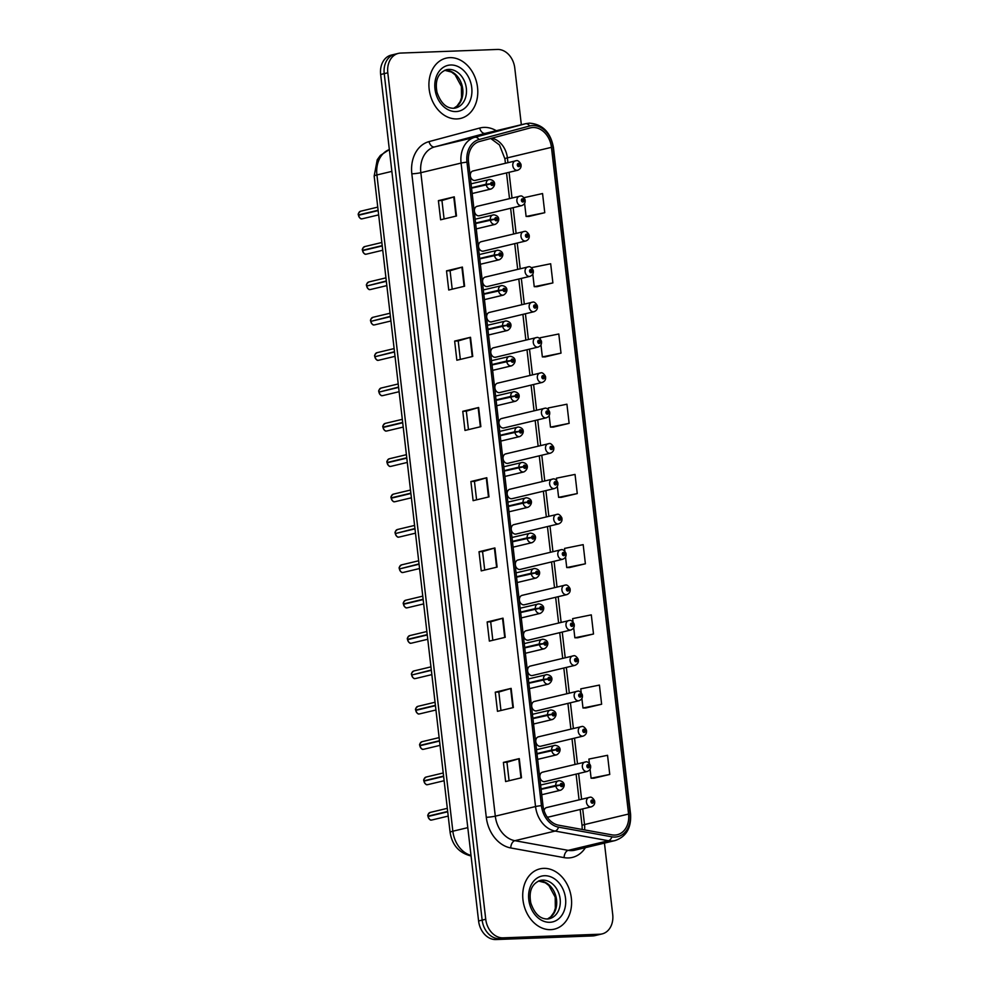 <?xml version="1.0" encoding="UTF-8"?>
<svg xmlns="http://www.w3.org/2000/svg" width="989" height="989" viewBox="0 0 989 989"><rect width="100%" height="100%" fill="white"/><g stroke="black" fill="none" stroke-linecap="round" stroke-linejoin="round"><path stroke-width="1.48" d="M477.65 206.256A4.846 3.758 76.6 0 0 477.081 206.33A4.846 3.758 76.6 0 0 474.485 211.547A4.846 3.758 76.6 0 0 478.763 215.837A4.846 3.758 76.6 0 0 479.331 215.75L521.796 205.601A4.846 3.758 -103.4 0 1 521.228 205.687A4.846 3.758 -103.4 0 1 516.95 201.397A4.846 3.758 -103.4 0 1 519.546 196.181A4.846 3.758 -103.4 0 1 520.127 196.106M481.742 241.625A4.846 3.758 76.6 0 0 481.173 241.699A4.846 3.758 76.6 0 0 478.577 246.916A4.846 3.758 76.6 0 0 482.855 251.194A4.846 3.758 76.6 0 0 483.423 251.119L525.888 240.97A4.846 3.758 -103.4 0 1 525.32 241.044A4.846 3.758 -103.4 0 1 521.042 236.767A4.846 3.758 -103.4 0 1 523.638 231.55A4.846 3.758 -103.4 0 1 524.219 231.475M485.834 276.982A4.846 3.758 76.6 0 0 485.265 277.068A4.846 3.758 76.6 0 0 482.669 282.285A4.846 3.758 76.6 0 0 486.947 286.563A4.846 3.758 76.6 0 0 487.515 286.489L529.98 276.339A4.846 3.758 -103.4 0 1 529.412 276.413A4.846 3.758 -103.4 0 1 525.134 272.136A4.846 3.758 -103.4 0 1 527.73 266.919A4.846 3.758 -103.4 0 1 528.311 266.832M489.926 312.351A4.846 3.758 76.6 0 0 489.357 312.425A4.846 3.758 76.6 0 0 486.761 317.642A4.846 3.758 76.6 0 0 491.038 321.932A4.846 3.758 76.6 0 0 491.607 321.845L534.072 311.696A4.846 3.758 -103.4 0 1 533.504 311.782A4.846 3.758 -103.4 0 1 529.226 307.505A4.846 3.758 -103.4 0 1 531.822 302.275A4.846 3.758 -103.4 0 1 532.403 302.201M494.018 347.72A4.846 3.758 76.6 0 0 493.449 347.794A4.846 3.758 76.6 0 0 490.853 353.011A4.846 3.758 76.6 0 0 495.13 357.289A4.846 3.758 76.6 0 0 495.699 357.214L538.164 347.065A4.846 3.758 -103.4 0 1 537.596 347.139A4.846 3.758 -103.4 0 1 533.318 342.862A4.846 3.758 -103.4 0 1 535.914 337.645A4.846 3.758 -103.4 0 1 536.495 337.57M498.11 383.077A4.846 3.758 76.6 0 0 497.541 383.163A4.846 3.758 76.6 0 0 494.945 388.38A4.846 3.758 76.6 0 0 499.222 392.658A4.846 3.758 76.6 0 0 499.791 392.584L542.256 382.434A4.846 3.758 -103.4 0 1 541.688 382.508A4.846 3.758 -103.4 0 1 537.41 378.231A4.846 3.758 -103.4 0 1 540.006 373.014A4.846 3.758 -103.4 0 1 540.587 372.927M502.202 418.446A4.846 3.758 76.6 0 0 501.633 418.52A4.846 3.758 76.6 0 0 499.037 423.749A4.846 3.758 76.6 0 0 503.314 428.027A4.846 3.758 76.6 0 0 503.883 427.94L546.348 417.791A4.846 3.758 -103.4 0 1 545.78 417.877A4.846 3.758 -103.4 0 1 541.502 413.6A4.846 3.758 -103.4 0 1 544.098 408.37A4.846 3.758 -103.4 0 1 544.679 408.296M506.294 453.815A4.846 3.758 76.6 0 0 505.725 453.889A4.846 3.758 76.6 0 0 503.129 459.106A4.846 3.758 76.6 0 0 507.406 463.384A4.846 3.758 76.6 0 0 507.975 463.309L550.44 453.16A4.846 3.758 -103.4 0 1 549.872 453.234A4.846 3.758 -103.4 0 1 545.594 448.957A4.846 3.758 -103.4 0 1 548.19 443.74A4.846 3.758 -103.4 0 1 548.771 443.665M510.386 489.184A4.846 3.758 76.6 0 0 509.817 489.258A4.846 3.758 76.6 0 0 507.221 494.475A4.846 3.758 76.6 0 0 511.498 498.753A4.846 3.758 76.6 0 0 512.067 498.679L554.532 488.529A4.846 3.758 -103.4 0 1 553.964 488.603A4.846 3.758 -103.4 0 1 549.686 484.326A4.846 3.758 -103.4 0 1 552.282 479.109A4.846 3.758 -103.4 0 1 552.863 479.035M514.478 524.541A4.846 3.758 76.6 0 0 513.909 524.627A4.846 3.758 76.6 0 0 511.313 529.844A4.846 3.758 76.6 0 0 515.59 534.122A4.846 3.758 76.6 0 0 516.159 534.035L558.624 523.898A4.846 3.758 -103.4 0 1 558.056 523.972A4.846 3.758 -103.4 0 1 553.778 519.695A4.846 3.758 -103.4 0 1 556.374 514.478A4.846 3.758 -103.4 0 1 556.955 514.391M518.57 559.91A4.846 3.758 76.6 0 0 518.001 559.984A4.846 3.758 76.6 0 0 515.405 565.201A4.846 3.758 76.6 0 0 519.682 569.479A4.846 3.758 76.6 0 0 520.251 569.404L562.716 559.255A4.846 3.758 -103.4 0 1 562.148 559.341A4.846 3.758 -103.4 0 1 557.87 555.052A4.846 3.758 -103.4 0 1 560.466 549.835A4.846 3.758 -103.4 0 1 561.047 549.76M522.662 595.279A4.846 3.758 76.6 0 0 522.093 595.353A4.846 3.758 76.6 0 0 519.497 600.57A4.846 3.758 76.6 0 0 523.774 604.848A4.846 3.758 76.6 0 0 524.343 604.774L566.808 594.624A4.846 3.758 -103.4 0 1 566.24 594.698A4.846 3.758 -103.4 0 1 561.962 590.421A4.846 3.758 -103.4 0 1 564.558 585.204A4.846 3.758 -103.4 0 1 565.127 585.129M526.754 630.636A4.846 3.758 76.6 0 0 526.185 630.722A4.846 3.758 76.6 0 0 523.589 635.939A4.846 3.758 76.6 0 0 527.866 640.217A4.846 3.758 76.6 0 0 528.435 640.143L570.9 629.993A4.846 3.758 -103.4 0 1 570.332 630.067A4.846 3.758 -103.4 0 1 566.054 625.79A4.846 3.758 -103.4 0 1 568.65 620.573A4.846 3.758 -103.4 0 1 569.219 620.486M530.846 666.005A4.846 3.758 76.6 0 0 530.277 666.079A4.846 3.758 76.6 0 0 527.681 671.296A4.846 3.758 76.6 0 0 531.958 675.586A4.846 3.758 76.6 0 0 532.527 675.499L574.992 665.35A4.846 3.758 -103.4 0 1 574.424 665.436A4.846 3.758 -103.4 0 1 570.146 661.146A4.846 3.758 -103.4 0 1 572.742 655.93A4.846 3.758 -103.4 0 1 573.311 655.855M534.938 701.374A4.846 3.758 76.6 0 0 534.369 701.448A4.846 3.758 76.6 0 0 531.773 706.665A4.846 3.758 76.6 0 0 536.05 710.943A4.846 3.758 76.6 0 0 536.619 710.868L579.084 700.719A4.846 3.758 -103.4 0 1 578.516 700.793A4.846 3.758 -103.4 0 1 574.238 696.516A4.846 3.758 -103.4 0 1 576.834 691.299A4.846 3.758 -103.4 0 1 577.403 691.224M539.03 736.731A4.846 3.758 76.6 0 0 538.461 736.817A4.846 3.758 76.6 0 0 535.865 742.034A4.846 3.758 76.6 0 0 540.142 746.312A4.846 3.758 76.6 0 0 540.711 746.238L583.176 736.088A4.846 3.758 -103.4 0 1 582.608 736.162A4.846 3.758 -103.4 0 1 578.33 731.885A4.846 3.758 -103.4 0 1 580.926 726.668A4.846 3.758 -103.4 0 1 581.495 726.581M543.122 772.1A4.846 3.758 76.6 0 0 542.553 772.174A4.846 3.758 76.6 0 0 539.957 777.391A4.846 3.758 76.6 0 0 544.234 781.681A4.846 3.758 76.6 0 0 544.803 781.594L587.268 771.445A4.846 3.758 -103.4 0 1 586.7 771.531A4.846 3.758 -103.4 0 1 582.422 767.254A4.846 3.758 -103.4 0 1 585.018 762.024A4.846 3.758 -103.4 0 1 585.587 761.95M547.214 807.469A4.846 3.758 76.6 0 0 546.645 807.543A4.846 3.758 76.6 0 0 544.061 810.584M547.004 816.803A4.846 3.758 76.6 0 0 548.326 817.038A4.846 3.758 76.6 0 0 548.895 816.963L591.36 806.814A4.846 3.758 -103.4 0 1 590.792 806.888A4.846 3.758 -103.4 0 1 586.514 802.611A4.846 3.758 -103.4 0 1 589.11 797.394A4.846 3.758 -103.4 0 1 589.679 797.319M473.558 170.887A4.846 3.758 76.6 0 0 472.989 170.973A4.846 3.758 76.6 0 0 470.393 176.19A4.846 3.758 76.6 0 0 474.671 180.468A4.846 3.758 76.6 0 0 475.239 180.394L517.704 170.244A4.846 3.758 -103.4 0 1 517.136 170.318A4.846 3.758 -103.4 0 1 512.858 166.041A4.846 3.758 -103.4 0 1 515.454 160.824A4.846 3.758 -103.4 0 1 516.035 160.737M449.81 57.646A30.993 24.02 76.6 0 0 446.15 58.141A30.993 24.02 76.6 0 0 429.51 91.544A30.993 24.02 76.6 0 0 456.906 118.927A30.993 24.02 76.6 0 0 460.553 118.433A30.993 24.02 76.6 0 0 477.193 85.029A30.993 24.02 76.6 0 0 449.81 57.646A30.993 24.02 76.6 0 0 446.15 58.141A30.993 24.02 76.6 0 0 429.51 91.544A30.993 24.02 76.6 0 0 456.906 118.927A30.993 24.02 76.6 0 0 460.553 118.433A30.993 24.02 76.6 0 0 477.193 85.029A30.993 24.02 76.6 0 0 449.81 57.646M543.616 868.367A30.993 24.02 76.6 0 0 539.957 868.861A30.993 24.02 76.6 0 0 523.317 902.265A30.993 24.02 76.6 0 0 550.7 929.648A30.993 24.02 76.6 0 0 554.359 929.153A30.993 24.02 76.6 0 0 570.999 895.75A30.993 24.02 76.6 0 0 543.616 868.367A30.993 24.02 76.6 0 0 539.957 868.861A30.993 24.02 76.6 0 0 523.317 902.265A30.993 24.02 76.6 0 0 550.7 929.648A30.993 24.02 76.6 0 0 554.359 929.153A30.993 24.02 76.6 0 0 570.999 895.75A30.993 24.02 76.6 0 0 543.616 868.367M532.947 127.507A20.658 16.009 -103.4 0 1 551.442 147.336L628.571 814.046A20.658 16.009 -103.4 0 1 617.26 834.741A20.658 16.009 -103.4 0 1 611.981 834.864L558.637 825.197A20.658 16.009 -103.4 0 1 542.986 805.578L468.539 162.109A20.658 16.009 -103.4 0 1 479.529 141.489L530.191 127.927A20.658 16.009 -103.4 0 1 530.512 127.841A20.658 16.009 -103.4 0 1 532.947 127.507M532.725 125.529A22.66 17.567 76.6 0 0 529.684 125.986L479.035 139.548A22.66 17.567 76.6 0 0 466.969 162.159L541.428 805.639A22.66 17.567 76.6 0 0 558.587 827.163L611.931 836.83A22.66 17.567 76.6 0 0 630.141 813.984L552.999 147.274A22.66 17.567 76.6 0 0 532.725 125.529M521.339 124.725L514.774 68.031A19.372 15.008 76.6 0 0 497.442 49.45L400.706 53.072A19.372 15.008 76.6 0 0 398.419 53.381L391.273 55.087A19.372 15.008 76.6 0 0 380.654 74.496L478.589 920.969A19.372 15.008 76.6 0 0 495.922 939.55L592.671 935.928L596.243 935.075A19.372 15.008 76.6 0 0 598.53 934.766A19.372 15.008 76.6 0 1 596.243 935.075L499.494 938.697L596.243 935.075L599.816 934.222A19.372 15.008 76.6 0 0 602.103 933.913A19.372 15.008 76.6 0 0 612.71 914.504L604.452 843.11M478.589 920.969L482.162 920.116A19.372 15.008 76.6 0 0 499.494 938.697A19.372 15.008 76.6 0 1 482.162 920.116L384.227 73.643L482.162 920.116L485.735 919.263A19.372 15.008 76.6 0 0 503.067 937.844L599.816 934.222M394.846 54.234A19.372 15.008 76.6 0 0 384.227 73.643A19.372 15.008 76.6 0 1 394.846 54.234M593.882 778.207L609.756 774.449L607.543 755.299L588.888 759.07L589.407 763.533M585.76 707.988L601.633 704.23L599.421 685.08L580.766 688.851L581.223 692.794M577.638 637.769L593.511 634.011L591.298 614.861L572.643 618.632L573.039 622.069M569.503 567.55L585.389 563.792L583.176 544.642L564.521 548.413L564.855 551.343M528.88 216.455L544.766 212.697L542.553 193.547L523.935 197.689M537.015 286.674L552.888 282.916L550.675 263.766L532.02 267.537L532.119 268.415M545.137 356.893L561.01 353.135L558.797 333.985L540.142 337.756L540.303 339.153M553.259 427.112L569.132 423.354L566.92 404.204L548.265 407.975L548.487 409.879M561.381 497.331L577.267 493.573L575.042 474.423L556.387 478.194L556.671 480.605M398.419 53.381A19.372 15.008 76.6 0 0 387.799 72.79L485.735 919.263M505.231 637.312L489.357 641.107L487.144 621.957L503.018 618.162L505.231 637.312M513.365 707.543L497.479 711.326L495.266 692.176L511.14 688.381L513.365 707.543M521.487 777.762L505.614 781.557L503.389 762.395L519.274 758.612L521.487 777.762M480.864 426.655L464.991 430.45L462.765 411.3L478.639 407.505L480.864 426.655M472.742 356.436L456.856 360.231L454.643 341.081L470.517 337.286L472.742 356.436M464.607 286.217L448.734 290.012L446.521 270.862L462.395 267.067L464.607 286.217M456.485 215.998L440.612 219.793L438.399 200.643L454.272 196.848L456.485 215.998M497.108 567.093L481.235 570.888L479.022 551.738L494.896 547.943L497.108 567.093M488.986 496.874L473.113 500.669L470.9 481.519L486.773 477.724L488.986 496.874M470.9 481.519L474.448 481.383L486.773 477.724M479.022 551.738L482.57 551.602L494.896 547.943M438.399 200.643L441.947 200.507L454.272 196.848M446.521 270.862L450.082 270.726L462.395 267.067M454.643 341.081L458.204 340.945L470.517 337.286M462.765 411.3L466.326 411.164L478.639 407.505M503.389 762.395L506.949 762.272L519.274 758.612M495.266 692.176L498.827 692.053L511.14 688.381M487.144 621.957L490.705 621.834M492.831 640.279L490.692 621.809L503.018 618.162M577.267 493.573L558.612 497.343L557.339 486.341M558.612 497.343L561.542 497.331M569.132 423.354L550.477 427.124L549.155 415.615M550.477 427.124L553.42 427.112M561.01 353.135L542.355 356.905L540.971 344.877M542.355 356.905L545.298 356.893M552.888 282.916L534.233 286.686L532.787 274.151M534.233 286.686L537.175 286.674M544.766 212.697L526.111 216.467L524.603 203.425M526.111 216.467L529.041 216.455M585.389 563.792L566.734 567.562L565.523 557.079M566.734 567.562L569.664 567.55M593.511 634.011L574.856 637.781L573.707 627.805M574.856 637.781L577.799 637.769M601.633 704.23L582.978 708L581.891 698.531M582.978 708L585.921 707.988M609.756 774.449L591.101 778.219L590.074 769.269M591.101 778.219L594.043 778.207M476.587 499.841L474.448 481.371M468.465 429.622L466.326 411.152M460.33 359.403L458.204 340.933M452.208 289.184L450.069 270.714M444.086 218.965L441.947 200.495M484.709 570.06L482.57 551.59M500.953 710.498L498.827 692.028M509.088 780.717L506.949 762.247M592.671 935.928A19.372 15.008 76.6 0 0 594.958 935.619L602.103 933.913M520.573 165.126L519.818 164.94A1.619 1.249 76.6 0 0 517.309 165.101A1.619 1.249 76.6 0 0 519.831 165.076L518.644 165.695L518.421 164.421L519.818 164.94M518.125 165.287L519.077 165.064M519.831 165.076L521.067 165.287C521.228 167.561 520.115 169.218 517.704 170.244M518.1 165.237L519.064 165.002M361.059 211.164A3.869 3.004 76.6 0 0 360.602 211.226A3.869 3.004 76.6 0 0 358.463 214.947L359.712 214.984M358.463 215.281C359.613 218.087 360.762 219.261 361.925 218.829A3.869 3.004 76.6 0 0 362.394 218.767L361.925 218.829A3.869 3.004 76.6 0 1 358.5 215.281L378.157 210.583M471.543 188.145L490.742 183.929A1.619 1.249 76.6 0 0 493.251 183.756A1.619 1.249 76.6 0 0 490.729 183.781L491.916 183.175L492.151 184.436L490.742 183.929M490.729 183.781L486.205 184.214A4.846 3.758 -103.4 0 1 488.887 179.578A4.846 3.758 -103.4 0 1 489.456 179.491M471.493 187.737L486.205 184.214M358.463 214.947L378.119 210.249M524.664 200.483L523.91 200.31A1.619 1.249 76.6 0 0 521.401 200.47A1.619 1.249 76.6 0 0 523.923 200.446L522.736 201.064L522.513 199.79L523.91 200.31M522.217 200.656L523.169 200.433M523.923 200.446L525.159 200.656C525.32 202.93 524.207 204.575 521.796 205.601M522.192 200.606L523.156 200.371M528.756 235.852L528.002 235.666A1.619 1.249 76.6 0 0 525.493 235.827A1.619 1.249 76.6 0 0 528.015 235.802L526.828 236.42L526.605 235.159L528.002 235.666M526.309 236.025L527.261 235.79M528.015 235.802L529.251 236.025C529.412 238.3 528.299 239.944 525.888 240.97M526.284 235.975L527.248 235.741M532.848 271.221L532.094 271.035A1.619 1.249 76.6 0 0 529.585 271.196A1.619 1.249 76.6 0 0 532.107 271.171L530.92 271.79L530.697 270.529L532.094 271.035M530.401 271.394L531.353 271.159M532.107 271.171L533.343 271.382C533.504 273.656 532.391 275.313 529.98 276.339M530.376 271.332L531.34 271.11M536.94 306.578L536.186 306.405A1.619 1.249 76.6 0 0 533.677 306.565A1.619 1.249 76.6 0 0 536.199 306.541L535.012 307.159L534.789 305.885L536.186 306.405M534.493 306.751L535.445 306.528M536.199 306.541L537.435 306.751C537.596 309.025 536.483 310.682 534.072 311.696M534.468 306.701L535.432 306.466M365.151 246.533A3.869 3.004 76.6 0 0 364.694 246.595A3.869 3.004 76.6 0 0 362.555 250.304L363.804 250.353M362.555 250.65C363.705 253.456 364.854 254.63 366.017 254.198L366.486 254.124A3.869 3.004 76.6 0 1 366.029 254.198A3.869 3.004 76.6 0 1 362.592 250.637L382.249 245.94M475.635 223.514L494.834 219.286A1.619 1.249 76.6 0 0 497.343 219.125A1.619 1.249 76.6 0 0 494.821 219.15L496.008 218.532L496.243 219.805L494.834 219.286M494.821 219.15L490.297 219.583A4.846 3.758 -103.4 0 1 492.979 214.934A4.846 3.758 -103.4 0 1 493.548 214.86M475.585 223.094L490.297 219.583M362.555 250.304L382.211 245.606M367.896 285.71L386.303 280.975M366.684 286.006A3.869 3.004 76.6 0 0 370.121 289.554C368.946 290 367.797 288.813 366.647 286.019L386.34 281.309M479.727 258.883L498.926 254.655A1.619 1.249 76.6 0 0 501.435 254.494A1.619 1.249 76.6 0 0 498.913 254.519L500.1 253.901L500.323 255.162L498.926 254.655M498.913 254.519L494.389 254.952A4.846 3.758 -103.4 0 1 497.071 250.304A4.846 3.758 -103.4 0 1 497.64 250.229M479.677 258.463L494.389 254.952M371.988 321.079L390.395 316.344M370.776 321.376A3.869 3.004 76.6 0 0 374.213 324.924C373.038 325.356 371.889 324.182 370.739 321.388L390.432 316.678M483.819 294.24L503.018 290.024A1.619 1.249 76.6 0 0 505.527 289.864A1.619 1.249 76.6 0 0 503.005 289.888L504.192 289.27L504.415 290.531L503.018 290.024M503.005 289.888L498.481 290.309A4.846 3.758 -103.4 0 1 501.163 285.673A4.846 3.758 -103.4 0 1 501.732 285.586M483.769 293.832L498.481 290.309M541.032 341.947L540.278 341.761A1.619 1.249 76.6 0 0 537.769 341.934A1.619 1.249 76.6 0 0 540.291 341.91L539.104 342.515L538.881 341.254L540.278 341.761M538.585 342.12L539.537 341.885M540.291 341.91L541.527 342.12C541.688 344.395 540.575 346.039 538.164 347.065M538.56 342.07L539.524 341.835M545.124 377.316L544.37 377.13A1.619 1.249 76.6 0 0 541.861 377.291A1.619 1.249 76.6 0 0 544.383 377.266L543.196 377.885L542.973 376.624L544.37 377.13M542.677 377.489L543.629 377.254M544.383 377.266L545.619 377.477C545.78 379.751 544.667 381.408 542.256 382.434M542.652 377.427L543.616 377.205M549.216 412.673L548.462 412.5A1.619 1.249 76.6 0 0 545.953 412.66A1.619 1.249 76.6 0 0 548.475 412.636L547.288 413.254L547.065 411.98L548.462 412.5M546.769 412.846L547.721 412.623M548.475 412.636L549.711 412.846C549.872 415.12 548.759 416.777 546.348 417.791M546.744 412.796L547.708 412.561M376.08 356.448L394.487 351.701M374.831 356.745C375.981 359.551 377.13 360.725 378.293 360.293A3.869 3.004 76.6 0 0 378.762 360.231L378.293 360.293A3.869 3.004 76.6 0 1 374.868 356.732L394.524 352.035M487.911 329.609L507.11 325.381A1.619 1.249 76.6 0 0 509.619 325.22A1.619 1.249 76.6 0 0 507.097 325.245L508.284 324.627L508.507 325.9L507.11 325.381M507.097 325.245L502.573 325.678A4.846 3.758 -103.4 0 1 505.255 321.029A4.846 3.758 -103.4 0 1 505.824 320.955M487.861 329.189L502.573 325.678M380.172 391.817L398.579 387.07M378.96 392.114L398.616 387.404M492.003 364.978L511.202 360.75A1.619 1.249 76.6 0 0 513.711 360.589A1.619 1.249 76.6 0 0 511.189 360.614L512.376 359.996L512.599 361.269L511.202 360.75M511.189 360.614L506.665 361.047A4.846 3.758 -103.4 0 1 509.347 356.399A4.846 3.758 -103.4 0 1 509.916 356.324M491.953 364.558L506.665 361.047M385.611 423.354A3.869 3.004 76.6 0 0 385.154 423.416A3.869 3.004 76.6 0 0 383.015 427.137L384.264 427.174M383.015 427.483C384.165 430.277 385.314 431.451 386.476 431.019L386.946 430.957A3.869 3.004 76.6 0 1 386.489 431.019A3.869 3.004 76.6 0 1 383.052 427.471L402.708 422.773M496.095 400.347L515.294 396.119A1.619 1.249 76.6 0 0 517.803 395.959A1.619 1.249 76.6 0 0 515.281 395.983L516.468 395.365L516.691 396.626L515.294 396.119M515.281 395.983L510.757 396.404A4.846 3.758 -103.4 0 1 513.439 391.768A4.846 3.758 -103.4 0 1 514.008 391.693M496.045 399.927L510.757 396.404M402.313 419.324L385.154 423.416C383.052 425.134 382.323 426.37 382.978 427.149L402.671 422.439M553.308 448.042L552.554 447.856A1.619 1.249 76.6 0 0 550.045 448.029A1.619 1.249 76.6 0 0 552.567 448.005L551.38 448.61L551.157 447.349L552.554 447.856M550.861 448.215L551.813 447.992M552.567 448.005L553.803 448.215C553.964 450.49 552.851 452.134 550.44 453.16M550.836 448.165L551.8 447.93M557.4 483.411L556.646 483.225A1.619 1.249 76.6 0 0 554.137 483.386A1.619 1.249 76.6 0 0 556.659 483.361L555.472 483.98L555.249 482.719L556.646 483.225M554.953 483.584L555.905 483.349M556.659 483.361L557.895 483.584C558.056 485.859 556.943 487.503 554.532 488.529M554.928 483.522L555.892 483.3M561.492 518.768L560.738 518.595A1.619 1.249 76.6 0 0 558.229 518.755A1.619 1.249 76.6 0 0 560.751 518.731L559.564 519.349L559.341 518.075L560.738 518.595M559.984 518.656L559.02 518.891L559.997 518.718M560.751 518.731L561.987 518.941C562.148 521.215 561.035 522.872 558.624 523.898M565.584 554.137L564.83 553.951A1.619 1.249 76.6 0 0 562.321 554.124A1.619 1.249 76.6 0 0 564.843 554.1L563.656 554.718L563.433 553.444L564.83 553.951M563.137 554.31L564.089 554.087M564.843 554.1L566.079 554.31C566.24 556.584 565.127 558.229 562.716 559.255M563.112 554.26L564.076 554.025M569.676 589.506L568.922 589.32A1.619 1.249 76.6 0 0 566.413 589.481A1.619 1.249 76.6 0 0 568.935 589.456L567.748 590.074L567.525 588.814L568.922 589.32M567.229 589.679L568.181 589.444M568.935 589.456L570.171 589.679C570.332 591.954 569.219 593.598 566.808 594.624M567.204 589.617L568.168 589.395M389.703 458.723A3.869 3.004 76.6 0 0 389.246 458.785A3.869 3.004 76.6 0 0 387.107 462.493L388.356 462.543M387.144 462.84A3.869 3.004 76.6 0 0 390.581 466.388C389.406 466.82 388.257 465.646 387.107 462.84L406.8 458.13M500.187 435.704L519.386 431.488A1.619 1.249 76.6 0 0 521.895 431.315A1.619 1.249 76.6 0 0 519.373 431.34L520.56 430.722L520.783 431.995L519.386 431.488M519.373 431.34L514.849 431.773A4.846 3.758 -103.4 0 1 517.531 427.137A4.846 3.758 -103.4 0 1 518.1 427.05M500.137 435.284L514.849 431.773M387.107 462.493L406.763 457.796M393.795 494.092A3.869 3.004 76.6 0 0 393.338 494.154A3.869 3.004 76.6 0 0 391.199 497.863L392.448 497.912M391.236 498.196A3.869 3.004 76.6 0 0 394.673 501.744C393.498 502.189 392.349 501.003 391.199 498.209L410.892 493.499M504.279 471.073L523.478 466.845A1.619 1.249 76.6 0 0 525.987 466.684A1.619 1.249 76.6 0 0 523.465 466.709L524.652 466.091L524.875 467.364L523.478 466.845M523.465 466.709L518.941 467.142A4.846 3.758 -103.4 0 1 521.623 462.493A4.846 3.758 -103.4 0 1 522.192 462.419M504.229 470.653L518.941 467.142M391.199 497.863L410.855 493.165M396.54 533.269L414.947 528.534M395.291 533.578C396.441 536.372 397.59 537.559 398.752 537.114A3.869 3.004 76.6 0 0 399.222 537.052L398.752 537.114A3.869 3.004 76.6 0 1 395.328 533.566L414.984 528.868M508.371 506.442L527.57 502.214A1.619 1.249 76.6 0 0 530.079 502.053A1.619 1.249 76.6 0 0 527.557 502.078L528.744 501.46L528.967 502.721L527.57 502.214M527.557 502.078L523.033 502.499A4.846 3.758 -103.4 0 1 525.715 497.863A4.846 3.758 -103.4 0 1 526.284 497.788M508.321 506.022L523.033 502.499M400.632 568.638L419.039 563.891M399.383 568.935C400.533 571.741 401.682 572.915 402.844 572.483A3.869 3.004 76.6 0 0 403.314 572.421L402.844 572.483A3.869 3.004 76.6 0 1 399.42 568.935L419.076 564.225M512.463 541.799L531.662 537.583A1.619 1.249 76.6 0 0 534.171 537.41A1.619 1.249 76.6 0 0 531.649 537.435L532.836 536.829L533.059 538.09L531.662 537.583M531.649 537.435L527.125 537.868A4.846 3.758 -103.4 0 1 529.807 533.232A4.846 3.758 -103.4 0 1 530.376 533.145M512.413 541.379L527.125 537.868M406.071 600.187A3.869 3.004 76.6 0 0 405.614 600.249A3.869 3.004 76.6 0 0 403.463 603.958L404.724 604.007M403.475 604.304C404.625 607.098 405.774 608.284 406.936 607.852L407.406 607.778A3.869 3.004 76.6 0 1 406.949 607.839A3.869 3.004 76.6 0 1 403.512 604.291L423.168 599.594M516.555 577.168L535.754 572.94A1.619 1.249 76.6 0 0 538.263 572.779A1.619 1.249 76.6 0 0 535.741 572.804L536.928 572.186L537.151 573.459L535.754 572.94M535.741 572.804L531.217 573.237A4.846 3.758 -103.4 0 1 533.899 568.588A4.846 3.758 -103.4 0 1 534.468 568.514M516.505 576.748L531.217 573.237M422.773 596.144L405.614 600.249C403.5 601.955 402.783 603.203 403.438 603.97L423.131 599.26M573.768 624.875L573.014 624.689A1.619 1.249 76.6 0 0 570.505 624.85A1.619 1.249 76.6 0 0 573.027 624.825L571.84 625.444L571.617 624.17L573.014 624.689M571.321 625.036L572.272 624.813M573.027 624.825L574.263 625.036C574.424 627.31 573.311 628.967 570.9 629.993M571.296 624.986L572.26 624.751M577.86 660.232L577.106 660.059A1.619 1.249 76.6 0 0 574.597 660.219A1.619 1.249 76.6 0 0 577.119 660.195L575.932 660.813L575.709 659.539L577.106 660.059M575.413 660.405L576.364 660.182M577.119 660.195L578.355 660.405C578.516 662.679 577.403 664.324 574.992 665.35M575.388 660.355L576.352 660.12M581.952 695.601L581.198 695.415A1.619 1.249 76.6 0 0 578.689 695.576A1.619 1.249 76.6 0 0 581.211 695.551L580.024 696.169L579.801 694.908L581.198 695.415M579.505 695.774L580.456 695.539M581.211 695.551L582.447 695.774C582.608 698.049 581.495 699.693 579.084 700.719M579.48 695.724L580.444 695.49M586.044 730.97L585.29 730.784A1.619 1.249 76.6 0 0 582.781 730.945A1.619 1.249 76.6 0 0 585.303 730.92L584.116 731.539L583.893 730.278L585.29 730.784M583.597 731.143L584.548 730.908M585.303 730.92L586.539 731.131C586.7 733.405 585.587 735.062 583.176 736.088M583.572 731.081L584.536 730.859M590.136 766.327L589.382 766.154A1.619 1.249 76.6 0 0 586.873 766.314A1.619 1.249 76.6 0 0 589.395 766.29L588.208 766.908L587.985 765.634L589.382 766.154M587.689 766.5L588.64 766.277M589.395 766.29L590.631 766.5C590.792 768.774 589.679 770.431 587.268 771.445M587.664 766.45L588.628 766.215M594.228 801.696L593.474 801.51A1.619 1.249 76.6 0 0 590.965 801.683A1.619 1.249 76.6 0 0 593.487 801.659L592.3 802.264L592.077 801.003L593.474 801.51M591.781 801.869L592.732 801.634M593.487 801.659L594.723 801.869C594.884 804.144 593.771 805.788 591.36 806.814M591.756 801.819L592.72 801.585M410.163 635.556A3.869 3.004 76.6 0 0 409.706 635.618A3.869 3.004 76.6 0 0 407.555 639.327L408.816 639.364M407.604 639.66A3.869 3.004 76.6 0 0 411.041 643.209C409.866 643.654 408.717 642.467 407.567 639.673L427.26 634.963M520.647 612.537L539.846 608.309A1.619 1.249 76.6 0 0 542.355 608.148A1.619 1.249 76.6 0 0 539.833 608.173L541.02 607.555L541.243 608.816L539.846 608.309M539.833 608.173L535.309 608.594A4.846 3.758 -103.4 0 1 537.991 603.958A4.846 3.758 -103.4 0 1 538.56 603.883M520.597 612.117L535.309 608.594M426.865 631.514L409.706 635.618C407.592 637.324 406.875 638.573 407.53 639.339L427.223 634.629M412.908 674.733L431.315 669.998M411.696 675.03A3.869 3.004 76.6 0 0 415.133 678.578C413.958 679.01 412.809 677.836 411.659 675.03L431.352 670.332M524.739 647.894L543.938 643.678A1.619 1.249 76.6 0 0 546.447 643.505A1.619 1.249 76.6 0 0 543.925 643.53L545.112 642.924L545.335 644.185L543.938 643.678M543.925 643.53L539.401 643.963A4.846 3.758 -103.4 0 1 542.083 639.327A4.846 3.758 -103.4 0 1 542.652 639.24M524.689 647.486L539.401 643.963M418.335 706.282A3.869 3.004 76.6 0 0 417.89 706.344A3.869 3.004 76.6 0 0 415.739 710.053L416.999 710.102M415.751 710.399C416.901 713.205 418.05 714.379 419.212 713.947A3.869 3.004 76.6 0 0 419.682 713.873L419.212 713.947A3.869 3.004 76.6 0 1 415.788 710.386L435.444 705.689M528.831 683.263L548.03 679.035A1.619 1.249 76.6 0 0 550.539 678.874A1.619 1.249 76.6 0 0 548.017 678.899L549.204 678.281L549.427 679.554L548.03 679.035M548.017 678.899L543.493 679.332A4.846 3.758 -103.4 0 1 546.175 674.683A4.846 3.758 -103.4 0 1 546.744 674.609M528.781 682.843L543.493 679.332M415.739 710.053L435.407 705.355M422.427 741.651A3.869 3.004 76.6 0 0 421.969 741.713A3.869 3.004 76.6 0 0 419.831 745.422L421.091 745.459M419.843 745.768C420.993 748.562 422.142 749.749 423.304 749.303A3.869 3.004 76.6 0 0 423.774 749.242L423.304 749.303A3.869 3.004 76.6 0 1 419.88 745.755L439.536 741.058M532.923 718.632L552.122 714.404A1.619 1.249 76.6 0 0 554.631 714.243A1.619 1.249 76.6 0 0 552.109 714.268L553.296 713.65L553.519 714.911L552.122 714.404M552.109 714.268L547.585 714.701A4.846 3.758 -103.4 0 1 550.267 710.053A4.846 3.758 -103.4 0 1 550.836 709.978M532.873 718.212L547.585 714.701M419.831 745.422L439.499 740.724M426.519 777.008A3.869 3.004 76.6 0 0 426.061 777.07A3.869 3.004 76.6 0 0 423.922 780.791L425.183 780.828M423.935 781.137C425.085 783.931 426.234 785.105 427.396 784.673L427.866 784.611A3.869 3.004 76.6 0 1 427.409 784.673A3.869 3.004 76.6 0 1 423.972 781.125L443.628 776.427M537.015 753.989L556.214 749.773A1.619 1.249 76.6 0 0 558.723 749.613A1.619 1.249 76.6 0 0 556.201 749.637L557.388 749.019L557.611 750.28L556.214 749.773M556.201 749.637L551.677 750.058A4.846 3.758 -103.4 0 1 554.359 745.422A4.846 3.758 -103.4 0 1 554.928 745.335M536.965 753.581L551.677 750.058M443.233 772.978L426.061 777.07C423.96 778.788 423.243 780.024 423.898 780.803L443.591 776.093M430.611 812.377A3.869 3.004 76.6 0 0 430.153 812.439A3.869 3.004 76.6 0 0 428.014 816.148L429.275 816.197M428.064 816.481A3.869 3.004 76.6 0 0 431.501 820.042C430.326 820.474 429.177 819.3 428.027 816.494L447.72 811.784M541.107 789.358L560.306 785.13A1.619 1.249 76.6 0 0 562.815 784.969A1.619 1.249 76.6 0 0 560.293 784.994L561.48 784.376L561.703 785.649L560.306 785.13M560.293 784.994L555.769 785.427A4.846 3.758 -103.4 0 1 558.451 780.778A4.846 3.758 -103.4 0 1 559.02 780.704M541.057 788.938L555.769 785.427M447.325 808.334L430.153 812.439C428.052 814.157 427.335 815.393 427.99 816.16L447.683 811.45M551.442 147.336L507.382 157.857A20.658 16.009 76.6 0 0 491.681 138.237M585.426 847.66A32.278 25.022 -103.4 0 1 568.514 857.945A32.278 25.022 -103.4 0 1 564.089 857.624L510.744 847.956A32.278 25.022 -103.4 0 1 486.291 817.297L411.832 173.829A32.278 25.022 -103.4 0 1 429.016 141.612L479.677 128.051A32.278 25.022 -103.4 0 1 496.28 130.709M611.931 836.83A6.453 3.857 100.3 0 1 608.445 840.737L568.205 850.355A25.825 20.015 76.6 0 0 571.753 850.614A25.825 20.015 76.6 0 0 574.794 850.194L615.047 840.576A25.825 20.015 -103.4 0 1 608.445 840.737L555.101 831.069A25.825 20.015 -103.4 0 1 535.543 806.542L461.084 163.074A6.453 0.618 -6.6 0 1 466.969 162.159M411.832 173.829A6.453 0.618 -6.6 0 0 420.844 172.692L461.084 163.074A25.825 20.015 -103.4 0 1 474.831 137.298L525.493 123.736A25.825 20.015 -103.4 0 1 525.901 123.637L485.648 133.255A25.825 20.015 76.6 0 0 485.24 133.354L434.591 146.916A25.825 20.015 76.6 0 0 420.844 172.692L495.304 816.16A25.825 20.015 76.6 0 0 514.861 840.687L568.205 850.355A6.453 3.857 -79.7 0 0 564.089 857.624M529.684 125.986A6.453 4.08 75 0 0 525.493 123.736L485.24 133.354A6.453 4.08 -105 0 1 479.677 128.051M541.428 805.639A6.453 0.618 173.4 0 0 535.543 806.542L495.304 816.16A6.453 0.618 -6.6 0 1 486.291 817.297M558.587 827.163A6.453 3.857 100.3 0 1 555.101 831.069L514.861 840.687A6.453 3.857 -79.7 0 0 510.744 847.956M429.016 141.612A6.453 4.08 -105 0 0 434.591 146.916L474.831 137.298A6.453 4.08 75 0 1 479.035 139.548M630.141 813.984A6.453 0.618 -6.6 0 1 630.574 814.157L553.432 147.448A6.453 0.618 173.4 0 0 552.999 147.274M387.799 72.79L380.654 74.496M503.067 937.844L495.922 939.55M584.586 829.895A20.658 16.009 76.6 0 0 584.524 824.566L582.706 808.878M628.571 814.046L584.524 824.566A11.621 1.125 -6.6 0 0 582.051 825.568L580.184 809.484M581.581 799.199L578.614 773.522M577.489 763.829L574.522 738.153M573.397 728.46L570.43 702.783M569.305 693.104L566.338 667.427M565.214 657.734L562.247 632.058M561.122 622.365L558.155 596.688M557.03 586.996L554.063 561.332M552.938 551.639L549.971 525.963M548.846 516.27L545.879 490.593M544.754 480.901L541.787 455.224M540.662 445.544L537.695 419.868M536.57 410.175L533.603 384.498M532.478 374.806L529.511 349.129M528.386 339.45L525.419 313.773M524.294 304.08L521.327 278.404M520.202 268.711L517.235 243.034M516.11 233.355L513.143 207.678M512.018 197.985L509.051 172.309M507.938 162.616L507.382 157.857A11.621 1.125 -6.6 0 0 504.909 158.858L499.482 144.963L490.742 138.485M488.492 496.997L486.279 477.86M480.37 426.778L478.157 407.641M472.248 356.559L470.035 337.422M464.125 286.34L461.9 267.191M455.991 216.121L453.778 196.972M496.614 567.216L494.401 548.079M504.749 637.435L502.523 618.298M512.871 707.654L510.658 688.517M520.993 777.873L518.78 758.736M471.061 855.881A12.919 7.727 100.3 0 1 470.405 855.806C458.847 852.703 452.072 844.878 450.094 832.318L374.163 176.054L377.242 159.761L380.382 155.421L389.345 149.574A25.825 20.015 76.6 0 0 376.92 174.954L391.867 171.381M374.163 176.054A12.919 1.249 -6.6 0 1 376.92 174.954L452.851 831.217L467.797 827.645M450.094 832.318A12.919 1.249 -6.6 0 1 452.851 831.217A25.825 20.015 76.6 0 0 471.011 855.423M472.173 193.523L491.137 188.998A4.846 3.758 -103.4 0 1 490.569 189.072A4.846 3.758 -103.4 0 1 486.254 184.634M453.79 108.258A19.681 15.255 76.6 0 0 462.296 86.439A19.681 15.255 76.6 0 0 445.149 70.256A19.681 15.255 76.6 0 0 444.716 70.281M448.722 69.403A19.681 15.255 76.6 0 0 446.398 69.712C437.942 73.05 434.814 80.579 437.014 92.311C440.686 102.943 446.187 108.258 453.518 108.271L455.546 107.999A19.681 15.255 76.6 0 0 466.116 86.785A19.681 15.255 76.6 0 0 448.722 69.403M456.053 111.572A23.551 18.247 76.6 0 0 471.741 87.601A23.551 18.247 76.6 0 0 450.663 65.002A23.551 18.247 76.6 0 0 434.975 88.973A23.551 18.247 76.6 0 0 456.053 111.572M453.753 108.283A19.681 15.255 76.6 0 0 455.546 107.999M476.265 228.892L495.229 224.355A4.846 3.758 -103.4 0 1 494.661 224.441A4.846 3.758 -103.4 0 1 490.346 220.003M369.243 281.902A3.869 3.004 76.6 0 0 368.786 281.964A3.869 3.004 76.6 0 0 366.647 285.673M480.357 264.261L499.321 259.724A4.846 3.758 -103.4 0 1 498.753 259.798A4.846 3.758 -103.4 0 1 494.438 255.36M373.335 317.259A3.869 3.004 76.6 0 0 372.878 317.321A3.869 3.004 76.6 0 0 370.739 321.042M484.449 299.618L503.413 295.093A4.846 3.758 -103.4 0 1 502.845 295.167A4.846 3.758 -103.4 0 1 498.53 290.729M547.597 918.979A19.681 15.255 76.6 0 0 556.102 897.159A19.681 15.255 76.6 0 0 538.956 880.976A19.681 15.255 76.6 0 0 538.511 881.001M542.528 880.123A19.681 15.255 76.6 0 0 540.204 880.433C531.748 883.77 528.621 891.299 530.821 903.031C534.48 913.663 539.982 918.979 547.325 918.991L549.352 918.719A19.681 15.255 76.6 0 0 559.922 897.505A19.681 15.255 76.6 0 0 542.528 880.123M549.847 922.292A23.551 18.247 76.6 0 0 565.535 898.321A23.551 18.247 76.6 0 0 544.469 875.722A23.551 18.247 76.6 0 0 528.781 899.693A23.551 18.247 76.6 0 0 549.847 922.292M547.56 919.004A19.681 15.255 76.6 0 0 549.352 918.719M377.427 352.628A3.869 3.004 76.6 0 0 376.97 352.69A3.869 3.004 76.6 0 0 374.831 356.399M488.541 334.987L507.505 330.45A4.846 3.758 -103.4 0 1 506.937 330.536A4.846 3.758 -103.4 0 1 502.622 326.098M378.96 392.101A3.869 3.004 76.6 0 0 382.397 395.649A3.869 3.004 76.6 0 0 382.854 395.588L382.384 395.649C381.222 396.094 380.073 394.908 378.923 392.114M381.519 387.997A3.869 3.004 76.6 0 0 381.062 388.059A3.869 3.004 76.6 0 0 378.923 391.768C378.231 391.014 378.96 389.765 381.062 388.059L398.221 383.955M492.633 370.356L511.597 365.819A4.846 3.758 -103.4 0 1 511.029 365.893A4.846 3.758 -103.4 0 1 506.714 361.455M496.725 405.713L515.689 401.188A4.846 3.758 -103.4 0 1 515.121 401.262A4.846 3.758 -103.4 0 1 510.806 396.824M500.817 441.082L519.781 436.545A4.846 3.758 -103.4 0 1 519.213 436.631A4.846 3.758 -103.4 0 1 514.898 432.193M504.909 476.451L523.873 471.914A4.846 3.758 -103.4 0 1 523.305 471.988A4.846 3.758 -103.4 0 1 518.99 467.55M397.887 529.449A3.869 3.004 76.6 0 0 397.43 529.511A3.869 3.004 76.6 0 0 395.279 533.232M509.001 511.808L527.965 507.283A4.846 3.758 -103.4 0 1 527.397 507.357A4.846 3.758 -103.4 0 1 523.082 502.919M401.979 564.818A3.869 3.004 76.6 0 0 401.522 564.88A3.869 3.004 76.6 0 0 399.371 568.601C398.691 567.834 399.408 566.598 401.522 564.88L418.681 560.775M513.093 547.177L532.057 542.652A4.846 3.758 -103.4 0 1 531.489 542.726A4.846 3.758 -103.4 0 1 527.174 538.288M517.185 582.546L536.149 578.009A4.846 3.758 -103.4 0 1 535.581 578.095A4.846 3.758 -103.4 0 1 531.266 573.657M521.277 617.915L540.241 613.378A4.846 3.758 -103.4 0 1 539.673 613.452A4.846 3.758 -103.4 0 1 535.358 609.014M414.255 670.913A3.869 3.004 76.6 0 0 413.798 670.975A3.869 3.004 76.6 0 0 411.647 674.696M525.369 653.272L544.333 648.747A4.846 3.758 -103.4 0 1 543.765 648.821A4.846 3.758 -103.4 0 1 539.45 644.383M529.461 688.641L548.425 684.104A4.846 3.758 -103.4 0 1 547.857 684.19A4.846 3.758 -103.4 0 1 543.542 679.752M533.553 724.01L552.517 719.473A4.846 3.758 -103.4 0 1 551.949 719.547A4.846 3.758 -103.4 0 1 547.634 715.109M537.645 759.367L556.609 754.842A4.846 3.758 -103.4 0 1 556.041 754.916A4.846 3.758 -103.4 0 1 551.726 750.478M541.737 794.736L560.701 790.199A4.846 3.758 -103.4 0 1 560.133 790.285A4.846 3.758 -103.4 0 1 555.818 785.847M553.432 147.448C550.564 132.266 542.565 124.169 529.436 123.155L525.901 123.637M615.047 840.576C626.198 836.768 631.365 827.954 630.574 814.157M579.059 799.792L576.093 774.115M574.98 764.435L572.001 738.758M570.888 729.066L567.909 703.389M566.796 693.697L563.817 668.02M562.704 658.34L559.725 632.663M558.612 622.971L555.633 597.294M554.52 587.602L551.541 561.925M550.428 552.245L547.449 526.568M546.336 516.876L543.357 491.199M542.244 481.507L539.265 455.83M538.152 446.138L535.173 420.473M534.06 410.781L531.081 385.104M529.968 375.412L526.989 349.735M525.876 340.043L522.897 314.366M521.784 304.686L518.805 279.009M517.692 269.317L514.713 243.64M513.6 233.948L510.621 208.271M509.508 198.591L506.529 172.914M505.416 163.222L504.909 158.858M582.237 829.474L582.051 825.568M471.073 855.93L470.405 855.806M472.989 170.973L516.283 160.713C518.261 159.662 521.351 164.162 521.03 164.928M377.761 207.121L360.602 211.226C358.5 212.944 357.771 214.18 358.426 214.959M362.394 218.767L378.651 214.873M491.137 188.998C495.217 186.909 496.837 180.666 489.703 179.466L471.048 183.83M453.728 108.258L456.98 106.07L460.157 101.607L461.529 97.602L461.393 86.414L455.101 74.818L451.503 72.061L444.654 70.306M477.081 206.33L520.375 196.069C522.353 195.018 525.443 199.531 525.122 200.297M481.173 241.699L524.467 231.438C526.445 230.388 529.535 234.9 529.214 235.666M485.265 277.068L528.559 266.807C530.537 265.757 533.627 270.257 533.306 271.023M489.357 312.425L532.651 302.164C534.629 301.113 537.719 305.626 537.398 306.392M381.853 242.49L364.694 246.595C362.592 248.313 361.863 249.549 362.518 250.316M366.486 254.124L382.743 250.242M495.229 224.355C499.309 222.278 500.929 216.035 493.795 214.823L475.14 219.199M385.945 277.86L368.786 281.964C366.684 283.67 365.955 284.919 366.61 285.685M370.578 289.493L386.835 285.611M499.321 259.724C503.401 257.647 505.02 251.404 497.887 250.192L479.232 254.569M390.037 313.229L372.878 317.321C370.776 319.039 370.047 320.275 370.702 321.054M374.67 324.862L390.927 320.98M503.413 295.093C507.493 293.004 509.112 286.761 501.979 285.561L483.324 289.938M547.523 918.979L550.786 916.791L553.964 912.328L555.336 908.322L555.2 897.134L548.907 885.538L545.31 882.781L538.461 881.026M493.449 347.794L536.743 337.533C538.721 336.483 541.811 340.995 541.49 341.761M497.541 383.163L540.835 372.902C542.813 371.852 545.903 376.352 545.582 377.13M501.633 418.52L544.927 408.259C546.905 407.221 549.995 411.721 549.674 412.487M394.129 348.585L376.97 352.69C374.868 354.408 374.139 355.644 374.794 356.411M378.762 360.231L395.019 356.337M507.505 330.45C511.585 328.373 513.204 322.13 506.071 320.918L487.416 325.294M382.854 395.588L399.111 391.706M511.597 365.819C515.677 363.742 517.296 357.499 510.163 356.287L491.508 360.664M386.946 430.957L403.203 427.075M515.689 401.188C519.769 399.111 521.388 392.856 514.255 391.656L495.6 396.033M505.725 453.889L549.019 443.628C550.997 442.578 554.087 447.09 553.766 447.856M509.817 489.258L553.111 478.997C555.089 477.947 558.179 482.447 557.858 483.225M513.909 524.627L557.203 514.367C559.181 513.316 562.271 517.816 561.95 518.582M518.001 559.984L561.295 549.723C563.273 548.672 566.363 553.185 566.042 553.951M522.093 595.353L565.387 585.092C567.365 584.042 570.455 588.542 570.134 589.32M406.405 454.68L389.246 458.785C387.144 460.503 386.415 461.739 387.07 462.506M391.038 466.326L407.295 462.432M519.781 436.545C523.861 434.468 525.48 428.225 518.347 427.013L499.692 431.389M410.497 490.05L393.338 494.154C391.224 495.86 390.507 497.108 391.162 497.875M395.13 501.683L411.387 497.801M523.873 471.914C527.953 469.837 529.572 463.594 522.439 462.382L503.784 466.759M414.589 525.419L397.43 529.511C395.316 531.229 394.599 532.478 395.254 533.244M399.222 537.052L415.479 533.17M527.965 507.283C532.045 505.206 533.664 498.951 526.531 497.751L507.876 502.128M403.314 572.421L419.571 568.527M532.057 542.652C536.137 540.563 537.756 534.32 530.623 533.12L511.968 537.484M407.406 607.778L423.663 603.896M536.149 578.009C540.229 575.932 541.848 569.689 534.715 568.477L516.06 572.854M526.185 630.722L569.479 620.462C571.457 619.411 574.535 623.911 574.226 624.677M530.277 666.079L573.571 655.818C575.549 654.767 578.627 659.28 578.318 660.046M534.369 701.448L577.663 691.187C579.641 690.137 582.719 694.649 582.41 695.415M538.461 736.817L581.755 726.556C583.733 725.506 586.811 730.006 586.502 730.772M542.553 772.174L585.847 761.913C587.825 760.862 590.903 765.375 590.594 766.141M546.645 807.543L589.938 797.282C591.917 796.232 594.995 800.744 594.686 801.51M411.498 643.147L427.755 639.265M540.241 613.378C544.321 611.301 545.94 605.045 538.807 603.846L520.152 608.223M430.957 666.87L413.798 670.975C411.684 672.693 410.967 673.929 411.622 674.708M415.59 678.516L431.847 674.622M544.333 648.747C548.413 646.658 550.032 640.415 542.899 639.215L524.244 643.579M435.049 702.239L417.89 706.344C415.776 708.062 415.059 709.298 415.714 710.065M419.682 713.873L435.939 709.991M548.425 684.104C552.505 682.027 554.124 675.784 546.991 674.572L528.336 678.949M439.141 737.609L421.969 741.713C419.868 743.419 419.151 744.668 419.806 745.434M423.774 749.242L440.031 745.36M552.517 719.473C556.597 717.396 558.216 711.153 551.083 709.941L532.428 714.318M427.866 784.611L444.123 780.729M556.609 754.842C560.689 752.753 562.308 746.51 555.175 745.31L536.52 749.687M431.958 819.98L448.215 816.086M560.701 790.199C564.781 788.122 566.4 781.879 559.267 780.667L540.612 785.043"/></g></svg>
